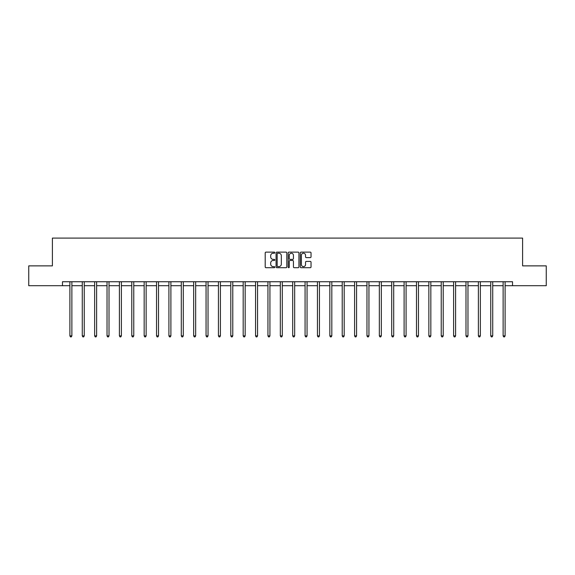 <?xml version="1.0" encoding="UTF-8"?>
<svg xmlns="http://www.w3.org/2000/svg" width="575" height="575" viewBox="0 0 575 575"><rect width="100%" height="100%" fill="white"/><g stroke="black" fill="none" stroke-linecap="round" stroke-linejoin="round"><path stroke-width="0.86" d="M274.807 252.677A0.546 0.546 0 0 0 274.261 252.13L265.988 252.13A0.776 0.776 0 0 0 265.204 252.907L265.204 266.929A0.776 0.776 0 0 0 265.988 267.706L274.261 267.706A0.546 0.546 0 0 0 274.807 267.159A0.546 0.546 0 0 0 274.261 266.62L273.19 266.62A2.494 2.494 0 0 1 270.696 264.126L270.696 262.955A2.494 2.494 0 0 1 273.19 260.468L274.261 260.468A0.546 0.546 0 0 0 274.807 259.922A0.546 0.546 0 0 0 274.261 259.375L273.19 259.375A2.494 2.494 0 0 1 270.696 256.881L270.696 255.717A2.494 2.494 0 0 1 273.19 253.223L274.261 253.223A0.546 0.546 0 0 0 274.807 252.677M310.263 257.622A0.776 0.776 0 0 0 311.039 256.845L311.039 252.907A0.776 0.776 0 0 0 310.263 252.13L301.07 252.13A0.776 0.776 0 0 0 300.294 252.907L300.294 266.929A0.776 0.776 0 0 0 301.07 267.706L310.263 267.706A0.776 0.776 0 0 0 311.039 266.929L311.039 262.178A0.776 0.776 0 0 0 310.263 261.402L306.331 261.402A0.776 0.776 0 0 0 305.548 262.178L305.548 264.536A2.084 2.084 0 0 1 303.463 266.62A2.084 2.084 0 0 1 301.386 264.536L301.386 255.307A2.084 2.084 0 0 1 303.463 253.223A2.084 2.084 0 0 1 305.548 255.307L305.548 256.845A0.776 0.776 0 0 0 306.331 257.622L310.263 257.622M62.474 285.71L28.75 285.71L28.75 265.873L52.397 265.873L52.397 238.1L522.603 238.1L522.603 265.873L546.25 265.873L546.25 285.71L512.526 285.71L512.526 281.743L62.474 281.743L62.474 285.71L69.891 285.71M286.817 252.907A0.776 0.776 0 0 0 286.041 252.13L276.848 252.13A0.776 0.776 0 0 0 276.072 252.907L276.072 266.929A0.776 0.776 0 0 0 276.848 267.706L286.041 267.706A0.776 0.776 0 0 0 286.817 266.929L286.817 252.907M288.959 252.13L298.152 252.13A0.776 0.776 0 0 1 298.928 252.907L298.928 266.929A0.776 0.776 0 0 1 298.152 267.706L294.22 267.706A0.776 0.776 0 0 1 293.437 266.929L293.437 261.244A0.776 0.776 0 0 0 292.661 260.468L290.052 260.468A0.776 0.776 0 0 0 289.275 261.244L289.275 267.159A0.546 0.546 0 0 1 288.729 267.706A0.546 0.546 0 0 1 288.183 267.159L288.183 252.907A0.776 0.776 0 0 1 288.959 252.13M71.875 285.71L82.268 285.71M84.252 285.71L94.645 285.71M96.629 285.71L107.029 285.71M109.013 285.71L119.406 285.71M121.39 285.71L131.783 285.71M133.767 285.71L144.16 285.71M146.143 285.71L156.537 285.71M158.52 285.71L168.913 285.71M170.897 285.71L181.298 285.71M183.281 285.71L193.674 285.71M195.658 285.71L206.051 285.71M208.035 285.71L218.428 285.71M220.412 285.71L230.805 285.71M232.789 285.71L243.182 285.71M245.166 285.71L255.566 285.71M257.55 285.71L267.943 285.71M269.927 285.71L280.32 285.71M282.303 285.71L292.697 285.71M294.68 285.71L305.073 285.71M307.057 285.71L317.45 285.71M319.434 285.71L329.834 285.71M331.818 285.71L342.211 285.71M344.195 285.71L354.588 285.71M356.572 285.71L366.965 285.71M368.949 285.71L379.342 285.71M381.326 285.71L391.719 285.71M393.702 285.71L404.103 285.71M406.087 285.71L416.48 285.71M418.463 285.71L428.857 285.71M430.84 285.71L441.233 285.71M443.217 285.71L453.61 285.71M455.594 285.71L465.987 285.71M467.971 285.71L478.371 285.71M480.355 285.71L490.748 285.71M492.732 285.71L503.125 285.71M505.109 285.71L512.526 285.71M277.703 253.223A0.546 0.546 0 0 0 277.164 253.769L277.164 266.074A0.546 0.546 0 0 0 277.703 266.62L278.832 266.62A2.494 2.494 0 0 0 281.326 264.126L281.326 255.717A2.494 2.494 0 0 0 278.832 253.223L277.703 253.223M293.437 255.343A2.084 2.084 0 0 0 291.353 253.259A2.084 2.084 0 0 0 289.275 255.343L289.275 258.592A0.776 0.776 0 0 0 290.052 259.375L292.661 259.375A0.776 0.776 0 0 0 293.437 258.592L293.437 255.343M71.976 281.743L71.933 281.858A0.791 0.791 0 0 0 71.875 282.152L71.875 335.872L69.891 335.872L69.891 282.152A0.791 0.791 0 0 0 69.834 281.858L69.791 281.743M71.875 335.872L71.278 336.9L70.488 336.9L69.891 335.872M84.36 281.743L84.309 281.858A0.791 0.791 0 0 0 84.252 282.152L84.252 335.872L82.268 335.872L82.268 282.152A0.791 0.791 0 0 0 82.211 281.858L82.167 281.743M84.252 335.872L83.655 336.9L82.865 336.9L82.268 335.872M96.737 281.743L96.686 281.858A0.791 0.791 0 0 0 96.629 282.152L96.629 335.872L94.645 335.872L94.645 282.152A0.791 0.791 0 0 0 94.587 281.858L94.544 281.743M96.629 335.872L96.039 336.9L95.242 336.9L94.645 335.872M109.113 281.743L109.063 281.858A0.791 0.791 0 0 0 109.013 282.152L109.013 335.872L107.029 335.872L107.029 282.152A0.791 0.791 0 0 0 106.972 281.858L106.921 281.743M109.013 335.872L108.416 336.9L107.618 336.9L107.029 335.872M121.49 281.743L121.447 281.858A0.791 0.791 0 0 0 121.39 282.152L121.39 335.872L119.406 335.872L119.406 282.152A0.791 0.791 0 0 0 119.348 281.858L119.298 281.743M121.39 335.872L120.793 336.9L119.995 336.9L119.406 335.872M133.867 281.743L133.824 281.858A0.791 0.791 0 0 0 133.767 282.152L133.767 335.872L131.783 335.872L131.783 282.152A0.791 0.791 0 0 0 131.725 281.858L131.675 281.743M133.767 335.872L133.17 336.9L132.379 336.9L131.783 335.872M146.251 281.743L146.201 281.858A0.791 0.791 0 0 0 146.143 282.152L146.143 335.872L144.16 335.872L144.16 282.152A0.791 0.791 0 0 0 144.102 281.858L144.059 281.743M146.143 335.872L145.547 336.9L144.756 336.9L144.16 335.872M158.628 281.743L158.578 281.858A0.791 0.791 0 0 0 158.52 282.152L158.52 335.872L156.537 335.872L156.537 282.152A0.791 0.791 0 0 0 156.479 281.858L156.436 281.743M158.52 335.872L157.924 336.9L157.133 336.9L156.537 335.872M171.005 281.743L170.955 281.858A0.791 0.791 0 0 0 170.897 282.152L170.897 335.872L168.913 335.872L168.913 282.152A0.791 0.791 0 0 0 168.856 281.858L168.813 281.743M170.897 335.872L170.308 336.9L169.51 336.9L168.913 335.872M183.382 281.743L183.339 281.858A0.791 0.791 0 0 0 183.281 282.152L183.281 335.872L181.298 335.872L181.298 282.152A0.791 0.791 0 0 0 181.24 281.858L181.19 281.743M183.281 335.872L182.685 336.9L181.887 336.9L181.298 335.872M195.759 281.743L195.716 281.858A0.791 0.791 0 0 0 195.658 282.152L195.658 335.872L193.674 335.872L193.674 282.152A0.791 0.791 0 0 0 193.617 281.858L193.567 281.743M195.658 335.872L195.062 336.9L194.271 336.9L193.674 335.872M208.136 281.743L208.092 281.858A0.791 0.791 0 0 0 208.035 282.152L208.035 335.872L206.051 335.872L206.051 282.152A0.791 0.791 0 0 0 205.994 281.858L205.943 281.743M208.035 335.872L207.438 336.9L206.648 336.9L206.051 335.872M220.52 281.743L220.469 281.858A0.791 0.791 0 0 0 220.412 282.152L220.412 335.872L218.428 335.872L218.428 282.152A0.791 0.791 0 0 0 218.371 281.858L218.327 281.743M220.412 335.872L219.815 336.9L219.025 336.9L218.428 335.872M232.897 281.743L232.846 281.858A0.791 0.791 0 0 0 232.789 282.152L232.789 335.872L230.805 335.872L230.805 282.152A0.791 0.791 0 0 0 230.748 281.858L230.704 281.743M232.789 335.872L232.192 336.9L231.402 336.9L230.805 335.872M245.273 281.743L245.223 281.858A0.791 0.791 0 0 0 245.166 282.152L245.166 335.872L243.182 335.872L243.182 282.152A0.791 0.791 0 0 0 243.124 281.858L243.081 281.743M245.166 335.872L244.576 336.9L243.778 336.9L243.182 335.872M257.65 281.743L257.607 281.858A0.791 0.791 0 0 0 257.55 282.152L257.55 335.872L255.566 335.872L255.566 282.152A0.791 0.791 0 0 0 255.508 281.858L255.458 281.743M257.55 335.872L256.953 336.9L256.155 336.9L255.566 335.872M270.027 281.743L269.984 281.858A0.791 0.791 0 0 0 269.927 282.152L269.927 335.872L267.943 335.872L267.943 282.152A0.791 0.791 0 0 0 267.885 281.858L267.835 281.743M269.927 335.872L269.33 336.9L268.539 336.9L267.943 335.872M282.404 281.743L282.361 281.858A0.791 0.791 0 0 0 282.303 282.152L282.303 335.872L280.32 335.872L280.32 282.152A0.791 0.791 0 0 0 280.262 281.858L280.212 281.743M282.303 335.872L281.707 336.9L280.916 336.9L280.32 335.872M294.788 281.743L294.738 281.858A0.791 0.791 0 0 0 294.68 282.152L294.68 335.872L292.697 335.872L292.697 282.152A0.791 0.791 0 0 0 292.639 281.858L292.596 281.743M294.68 335.872L294.084 336.9L293.293 336.9L292.697 335.872M307.165 281.743L307.115 281.858A0.791 0.791 0 0 0 307.057 282.152L307.057 335.872L305.073 335.872L305.073 282.152A0.791 0.791 0 0 0 305.016 281.858L304.973 281.743M307.057 335.872L306.461 336.9L305.67 336.9L305.073 335.872M319.542 281.743L319.492 281.858A0.791 0.791 0 0 0 319.434 282.152L319.434 335.872L317.45 335.872L317.45 282.152A0.791 0.791 0 0 0 317.393 281.858L317.35 281.743M319.434 335.872L318.845 336.9L318.047 336.9L317.45 335.872M331.919 281.743L331.876 281.858A0.791 0.791 0 0 0 331.818 282.152L331.818 335.872L329.834 335.872L329.834 282.152A0.791 0.791 0 0 0 329.777 281.858L329.727 281.743M331.818 335.872L331.222 336.9L330.424 336.9L329.834 335.872M344.296 281.743L344.252 281.858A0.791 0.791 0 0 0 344.195 282.152L344.195 335.872L342.211 335.872L342.211 282.152A0.791 0.791 0 0 0 342.154 281.858L342.103 281.743M344.195 335.872L343.598 336.9L342.808 336.9L342.211 335.872M356.673 281.743L356.629 281.858A0.791 0.791 0 0 0 356.572 282.152L356.572 335.872L354.588 335.872L354.588 282.152A0.791 0.791 0 0 0 354.531 281.858L354.48 281.743M356.572 335.872L355.975 336.9L355.185 336.9L354.588 335.872M369.057 281.743L369.006 281.858A0.791 0.791 0 0 0 368.949 282.152L368.949 335.872L366.965 335.872L366.965 282.152A0.791 0.791 0 0 0 366.908 281.858L366.864 281.743M368.949 335.872L368.352 336.9L367.562 336.9L366.965 335.872M381.433 281.743L381.383 281.858A0.791 0.791 0 0 0 381.326 282.152L381.326 335.872L379.342 335.872L379.342 282.152A0.791 0.791 0 0 0 379.284 281.858L379.241 281.743M381.326 335.872L380.729 336.9L379.938 336.9L379.342 335.872M393.81 281.743L393.76 281.858A0.791 0.791 0 0 0 393.702 282.152L393.702 335.872L391.719 335.872L391.719 282.152A0.791 0.791 0 0 0 391.661 281.858L391.618 281.743M393.702 335.872L393.113 336.9L392.315 336.9L391.719 335.872M406.187 281.743L406.144 281.858A0.791 0.791 0 0 0 406.087 282.152L406.087 335.872L404.103 335.872L404.103 282.152A0.791 0.791 0 0 0 404.045 281.858L403.995 281.743M406.087 335.872L405.49 336.9L404.692 336.9L404.103 335.872M418.564 281.743L418.521 281.858A0.791 0.791 0 0 0 418.463 282.152L418.463 335.872L416.48 335.872L416.48 282.152A0.791 0.791 0 0 0 416.422 281.858L416.372 281.743M418.463 335.872L417.867 336.9L417.076 336.9L416.48 335.872M430.941 281.743L430.898 281.858A0.791 0.791 0 0 0 430.84 282.152L430.84 335.872L428.857 335.872L428.857 282.152A0.791 0.791 0 0 0 428.799 281.858L428.749 281.743M430.84 335.872L430.244 336.9L429.453 336.9L428.857 335.872M443.325 281.743L443.275 281.858A0.791 0.791 0 0 0 443.217 282.152L443.217 335.872L441.233 335.872L441.233 282.152A0.791 0.791 0 0 0 441.176 281.858L441.133 281.743M443.217 335.872L442.621 336.9L441.83 336.9L441.233 335.872M455.702 281.743L455.652 281.858A0.791 0.791 0 0 0 455.594 282.152L455.594 335.872L453.61 335.872L453.61 282.152A0.791 0.791 0 0 0 453.553 281.858L453.51 281.743M455.594 335.872L455.005 336.9L454.207 336.9L453.61 335.872M468.079 281.743L468.028 281.858A0.791 0.791 0 0 0 467.971 282.152L467.971 335.872L465.987 335.872L465.987 282.152A0.791 0.791 0 0 0 465.937 281.858L465.887 281.743M467.971 335.872L467.382 336.9L466.584 336.9L465.987 335.872M480.456 281.743L480.412 281.858A0.791 0.791 0 0 0 480.355 282.152L480.355 335.872L478.371 335.872L478.371 282.152A0.791 0.791 0 0 0 478.314 281.858L478.263 281.743M480.355 335.872L479.758 336.9L478.961 336.9L478.371 335.872M492.832 281.743L492.789 281.858A0.791 0.791 0 0 0 492.732 282.152L492.732 335.872L490.748 335.872L490.748 282.152A0.791 0.791 0 0 0 490.691 281.858L490.64 281.743M492.732 335.872L492.135 336.9L491.345 336.9L490.748 335.872M505.209 281.743L505.166 281.858A0.791 0.791 0 0 0 505.109 282.152L505.109 335.872L503.125 335.872L503.125 282.152A0.791 0.791 0 0 0 503.067 281.858L503.024 281.743M505.109 335.872L504.512 336.9L503.722 336.9L503.125 335.872"/></g></svg>
